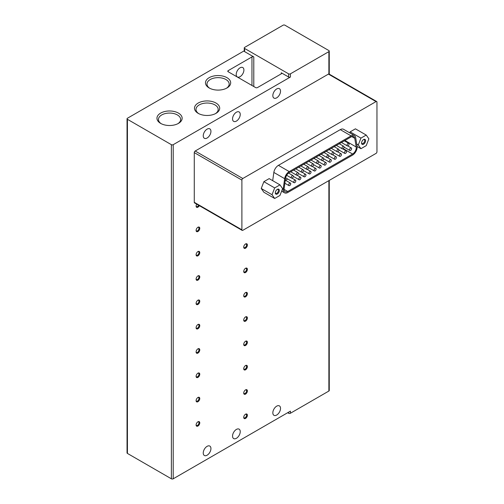 <?xml version="1.0" encoding="UTF-8"?>
<svg xmlns="http://www.w3.org/2000/svg" width="504" height="504" viewBox="0 0 504 504"><rect width="100%" height="100%" fill="white"/><g stroke="black" fill="none" stroke-linecap="round" stroke-linejoin="round"><path stroke-width="0.76" d="M240.055 67.813A5.437 3.137 -60 0 1 242.777 67.542A5.437 3.137 -60 0 1 243.608 71.902A5.437 3.137 -60 0 1 240.055 76.69A5.437 3.137 -60 0 1 237.34 76.961A5.437 3.137 -60 0 1 236.502 72.601A5.437 3.137 -60 0 1 240.055 67.813M236.395 112.216A5.437 3.137 -60 0 1 239.117 111.951A5.437 3.137 -60 0 1 239.948 116.304A5.437 3.137 -60 0 1 236.395 121.099A5.437 3.137 -60 0 1 233.673 121.37A5.437 3.137 -60 0 1 232.842 117.01A5.437 3.137 -60 0 1 236.395 112.216M207.094 129.137A5.437 3.137 -60 0 1 209.809 128.867A5.437 3.137 -60 0 1 210.647 133.226A5.437 3.137 -60 0 1 207.094 138.02A5.437 3.137 -60 0 1 204.372 138.285A5.437 3.137 -60 0 1 203.54 133.932A5.437 3.137 -60 0 1 207.094 129.137M207.094 446.342A5.437 3.137 -60 0 1 209.809 446.071A5.437 3.137 -60 0 1 210.647 450.431A5.437 3.137 -60 0 1 207.094 455.219A5.437 3.137 -60 0 1 204.372 455.49A5.437 3.137 -60 0 1 203.54 451.13A5.437 3.137 -60 0 1 207.094 446.342M236.395 429.421A5.437 3.137 -60 0 1 239.117 429.156A5.437 3.137 -60 0 1 239.948 433.509A5.437 3.137 -60 0 1 236.395 438.304A5.437 3.137 -60 0 1 233.673 438.575A5.437 3.137 -60 0 1 232.842 434.215A5.437 3.137 -60 0 1 236.395 429.421M209.173 87.967L209.173 87.967A12.6 7.27 180 0 1 209.173 77.679A12.6 7.27 180 0 1 226.989 77.679A12.6 7.27 180 0 1 226.989 87.967A12.6 7.27 180 0 1 209.173 87.967M226.422 88.276A11.094 6.407 0 0 0 229.175 84.055A11.094 6.407 0 0 0 225.924 79.525A11.094 6.407 0 0 0 213.835 78.139A11.094 6.407 0 0 0 206.987 84.055A11.094 6.407 0 0 0 209.74 88.276M160.644 123.385L160.644 123.385A12.6 7.27 180 0 1 160.644 113.104A12.6 7.27 180 0 1 178.454 113.104A12.6 7.27 180 0 1 178.46 123.385A12.6 7.27 180 0 1 160.644 123.385M177.893 123.694A11.094 6.407 0 0 0 180.64 119.473A11.094 6.407 0 0 0 177.395 114.944A11.094 6.407 0 0 0 165.306 113.558A11.094 6.407 0 0 0 158.458 119.473A11.094 6.407 0 0 0 161.204 123.694M198.185 113.343L198.185 113.343A12.6 7.27 180 0 1 198.185 103.055A12.6 7.27 180 0 1 216.002 103.055A12.6 7.27 180 0 1 216.002 113.343A12.6 7.27 180 0 1 198.185 113.343M215.435 113.652A11.094 6.407 0 0 0 218.188 109.431A11.094 6.407 0 0 0 214.937 104.901A11.094 6.407 0 0 0 202.847 103.515A11.094 6.407 0 0 0 195.999 109.431A11.094 6.407 0 0 0 198.752 113.652M276.683 88.956A5.437 3.137 -60 0 1 279.405 88.685A5.437 3.137 -60 0 1 280.237 93.045A5.437 3.137 -60 0 1 276.683 97.839A5.437 3.137 -60 0 1 273.962 98.11A5.437 3.137 -60 0 1 273.13 93.75A5.437 3.137 -60 0 1 276.683 88.956M276.683 406.161A5.437 3.137 -60 0 1 279.405 405.89A5.437 3.137 -60 0 1 280.237 410.25A5.437 3.137 -60 0 1 276.683 415.044A5.437 3.137 -60 0 1 273.962 415.315A5.437 3.137 -60 0 1 273.13 410.955A5.437 3.137 -60 0 1 276.683 406.161M196.119 205.859A2.029 1.172 120 0 0 196.522 206.583A2.029 1.172 120 0 0 197.537 206.482A2.029 1.172 120 0 0 198.633 205.26M199.313 205.651A2.589 1.493 -60 0 1 197.291 207.402A2.589 1.493 -60 0 1 196.106 206.111A2.589 1.493 -60 0 1 196.73 204.158M196.119 230.177A2.029 1.172 120 0 0 196.522 230.901A2.029 1.172 120 0 0 197.537 230.801A2.029 1.172 120 0 0 198.973 228.312A2.029 1.172 120 0 0 198.551 227.386A2.029 1.172 120 0 0 197.726 227.392M199.767 228.312A2.589 1.493 -60 0 1 197.933 231.487A2.589 1.493 -60 0 1 196.106 230.429A2.589 1.493 -60 0 1 197.933 227.26A2.589 1.493 -60 0 1 199.767 228.312M196.119 254.501A2.029 1.172 120 0 0 196.522 255.219A2.029 1.172 120 0 0 197.537 255.118A2.029 1.172 120 0 0 198.973 252.636A2.029 1.172 120 0 0 198.551 251.704A2.029 1.172 120 0 0 197.726 251.71M199.767 252.636A2.589 1.493 -60 0 1 197.933 255.805A2.589 1.493 -60 0 1 196.106 254.747A2.589 1.493 -60 0 1 197.933 251.578A2.589 1.493 -60 0 1 199.767 252.636M196.119 278.819A2.029 1.172 120 0 0 196.522 279.537A2.029 1.172 120 0 0 197.537 279.437A2.029 1.172 120 0 0 198.973 276.954A2.029 1.172 120 0 0 198.551 276.022A2.029 1.172 120 0 0 197.726 276.028M199.767 276.954A2.589 1.493 -60 0 1 197.933 280.123A2.589 1.493 -60 0 1 196.106 279.065A2.589 1.493 -60 0 1 197.933 275.896A2.589 1.493 -60 0 1 199.767 276.954M196.119 303.137A2.029 1.172 120 0 0 196.522 303.855A2.029 1.172 120 0 0 197.537 303.755A2.029 1.172 120 0 0 198.973 301.272A2.029 1.172 120 0 0 198.551 300.34A2.029 1.172 120 0 0 197.726 300.353M199.767 301.272A2.589 1.493 -60 0 1 197.933 304.441A2.589 1.493 -60 0 1 196.106 303.389A2.589 1.493 -60 0 1 197.933 300.214A2.589 1.493 -60 0 1 199.767 301.272M196.119 327.455A2.029 1.172 120 0 0 196.522 328.18A2.029 1.172 120 0 0 197.537 328.079A2.029 1.172 120 0 0 198.973 325.59A2.029 1.172 120 0 0 198.551 324.664A2.029 1.172 120 0 0 197.726 324.671M199.767 325.59A2.589 1.493 -60 0 1 197.933 328.766A2.589 1.493 -60 0 1 196.106 327.707A2.589 1.493 -60 0 1 197.933 324.532A2.589 1.493 -60 0 1 199.767 325.59M196.119 351.773A2.029 1.172 120 0 0 196.522 352.498A2.029 1.172 120 0 0 197.537 352.397A2.029 1.172 120 0 0 198.973 349.908A2.029 1.172 120 0 0 198.551 348.982A2.029 1.172 120 0 0 197.726 348.989M199.767 349.908A2.589 1.493 -60 0 1 197.933 353.084A2.589 1.493 -60 0 1 196.106 352.025A2.589 1.493 -60 0 1 197.933 348.85A2.589 1.493 -60 0 1 199.767 349.908M196.119 376.091A2.029 1.172 120 0 0 196.522 376.816A2.029 1.172 120 0 0 197.537 376.715A2.029 1.172 120 0 0 198.973 374.226A2.029 1.172 120 0 0 198.551 373.3A2.029 1.172 120 0 0 197.726 373.306M199.767 374.226A2.589 1.493 -60 0 1 197.933 377.401A2.589 1.493 -60 0 1 196.106 376.343A2.589 1.493 -60 0 1 197.933 373.174A2.589 1.493 -60 0 1 199.767 374.226M196.119 400.415A2.029 1.172 120 0 0 196.522 401.134A2.029 1.172 120 0 0 197.537 401.033A2.029 1.172 120 0 0 198.973 398.551A2.029 1.172 120 0 0 198.551 397.618A2.029 1.172 120 0 0 197.726 397.625M199.767 398.551A2.589 1.493 -60 0 1 197.933 401.719A2.589 1.493 -60 0 1 196.106 400.661A2.589 1.493 -60 0 1 197.933 397.492A2.589 1.493 -60 0 1 199.767 398.551M196.119 424.733A2.029 1.172 120 0 0 196.522 425.452A2.029 1.172 120 0 0 197.537 425.351A2.029 1.172 120 0 0 198.973 422.869A2.029 1.172 120 0 0 198.551 421.936A2.029 1.172 120 0 0 197.726 421.942M199.767 422.869A2.589 1.493 -60 0 1 197.933 426.038A2.589 1.493 -60 0 1 196.106 424.979A2.589 1.493 -60 0 1 197.933 421.81A2.589 1.493 -60 0 1 199.767 422.869M243.734 246.884A2.029 1.172 120 0 0 244.138 247.609A2.029 1.172 120 0 0 245.152 247.508A2.029 1.172 120 0 0 246.588 245.02A2.029 1.172 120 0 0 246.166 244.094A2.029 1.172 120 0 0 245.341 244.1M247.382 245.02A2.589 1.493 -60 0 1 245.549 248.195A2.589 1.493 -60 0 1 243.722 247.136A2.589 1.493 -60 0 1 245.549 243.961A2.589 1.493 -60 0 1 247.382 245.02M243.734 271.202A2.029 1.172 120 0 0 244.138 271.927A2.029 1.172 120 0 0 245.152 271.826A2.029 1.172 120 0 0 246.588 269.338A2.029 1.172 120 0 0 246.166 268.411A2.029 1.172 120 0 0 245.341 268.418M247.382 269.338A2.589 1.493 -60 0 1 245.549 272.513A2.589 1.493 -60 0 1 243.722 271.454A2.589 1.493 -60 0 1 245.549 268.286A2.589 1.493 -60 0 1 247.382 269.338M243.734 295.527A2.029 1.172 120 0 0 244.138 296.245A2.029 1.172 120 0 0 245.152 296.144A2.029 1.172 120 0 0 246.588 293.662A2.029 1.172 120 0 0 246.166 292.729A2.029 1.172 120 0 0 245.341 292.736M247.382 293.662A2.589 1.493 -60 0 1 245.549 296.831A2.589 1.493 -60 0 1 243.722 295.772A2.589 1.493 -60 0 1 245.549 292.603A2.589 1.493 -60 0 1 247.382 293.662M243.734 319.845A2.029 1.172 120 0 0 244.138 320.563A2.029 1.172 120 0 0 245.152 320.462A2.029 1.172 120 0 0 246.588 317.98A2.029 1.172 120 0 0 246.166 317.048A2.029 1.172 120 0 0 245.341 317.054M247.382 317.98A2.589 1.493 -60 0 1 245.549 321.149A2.589 1.493 -60 0 1 243.722 320.09A2.589 1.493 -60 0 1 245.549 316.922A2.589 1.493 -60 0 1 247.382 317.98M243.734 344.163A2.029 1.172 120 0 0 244.138 344.881A2.029 1.172 120 0 0 245.152 344.78A2.029 1.172 120 0 0 246.588 342.298A2.029 1.172 120 0 0 246.166 341.365A2.029 1.172 120 0 0 245.341 341.378M247.382 342.298A2.589 1.493 -60 0 1 245.549 345.467A2.589 1.493 -60 0 1 243.722 344.415A2.589 1.493 -60 0 1 245.549 341.239A2.589 1.493 -60 0 1 247.382 342.298M243.734 368.481A2.029 1.172 120 0 0 244.138 369.199A2.029 1.172 120 0 0 245.152 369.104A2.029 1.172 120 0 0 246.588 366.616A2.029 1.172 120 0 0 246.166 365.69A2.029 1.172 120 0 0 245.341 365.696M247.382 366.616A2.589 1.493 -60 0 1 245.549 369.791A2.589 1.493 -60 0 1 243.722 368.733A2.589 1.493 -60 0 1 245.549 365.558A2.589 1.493 -60 0 1 247.382 366.616M243.734 392.799A2.029 1.172 120 0 0 244.138 393.523A2.029 1.172 120 0 0 245.152 393.422A2.029 1.172 120 0 0 246.588 390.934A2.029 1.172 120 0 0 246.166 390.008A2.029 1.172 120 0 0 245.341 390.014M247.382 390.934A2.589 1.493 -60 0 1 245.549 394.109A2.589 1.493 -60 0 1 243.722 393.051A2.589 1.493 -60 0 1 245.549 389.876A2.589 1.493 -60 0 1 247.382 390.934M243.734 417.117A2.029 1.172 120 0 0 244.138 417.841A2.029 1.172 120 0 0 245.152 417.74A2.029 1.172 120 0 0 246.588 415.252A2.029 1.172 120 0 0 246.166 414.326A2.029 1.172 120 0 0 245.341 414.332M247.382 415.252A2.589 1.493 -60 0 1 245.549 418.427A2.589 1.493 -60 0 1 243.722 417.369A2.589 1.493 -60 0 1 245.549 414.2A2.589 1.493 -60 0 1 247.382 415.252M277.326 189.353L277.326 189.353A2.848 1.644 -60 0 1 279.342 190.512A2.848 1.644 -60 0 1 277.326 194.002A2.848 1.644 -60 0 1 275.31 192.843A2.848 1.644 -60 0 1 277.326 189.353L277.326 189.353M275.323 192.559A2.218 1.279 120 0 0 275.77 193.341A2.218 1.279 120 0 0 276.879 193.234A2.218 1.279 120 0 0 278.328 191.274A2.218 1.279 120 0 0 277.988 189.498A2.218 1.279 120 0 0 277.087 189.504M363.586 139.551L363.586 139.551A2.848 1.644 -60 0 1 365.595 140.717A2.848 1.644 -60 0 1 363.586 144.201A2.848 1.644 -60 0 1 361.57 143.042A2.848 1.644 -60 0 1 363.586 139.551L363.586 139.551M361.582 142.758A2.218 1.279 120 0 0 362.029 143.539A2.218 1.279 120 0 0 363.138 143.432A2.218 1.279 120 0 0 364.587 141.479A2.218 1.279 120 0 0 364.247 139.696A2.218 1.279 120 0 0 363.346 139.703M348.069 145.82A1.449 0.838 -60 0 1 347.344 145.895A1.449 0.838 -60 0 1 347.124 144.73A1.449 0.838 -60 0 1 348.069 143.451A1.449 0.838 -60 0 1 348.793 143.382A1.449 0.838 -60 0 1 349.02 144.541A1.449 0.838 -60 0 1 348.069 145.82M342.997 148.749A1.449 0.838 -60 0 1 342.273 148.819A1.449 0.838 -60 0 1 342.052 147.659A1.449 0.838 -60 0 1 342.997 146.38A1.449 0.838 -60 0 1 343.722 146.311A1.449 0.838 -60 0 1 343.949 147.47A1.449 0.838 -60 0 1 342.997 148.749M337.926 151.679A1.449 0.838 -60 0 1 337.201 151.748A1.449 0.838 -60 0 1 336.981 150.589A1.449 0.838 -60 0 1 337.926 149.31A1.449 0.838 -60 0 1 338.65 149.241A1.449 0.838 -60 0 1 338.871 150.4A1.449 0.838 -60 0 1 337.926 151.679M332.854 154.608A1.449 0.838 -60 0 1 332.13 154.678A1.449 0.838 -60 0 1 331.903 153.518A1.449 0.838 -60 0 1 332.854 152.239A1.449 0.838 -60 0 1 333.579 152.164A1.449 0.838 -60 0 1 333.799 153.329A1.449 0.838 -60 0 1 332.854 154.608M327.776 157.538A1.449 0.838 -60 0 1 327.052 157.607A1.449 0.838 -60 0 1 326.831 156.448A1.449 0.838 -60 0 1 327.776 155.169A1.449 0.838 -60 0 1 328.507 155.093A1.449 0.838 -60 0 1 328.728 156.259A1.449 0.838 -60 0 1 327.776 157.538M322.705 160.467A1.449 0.838 -60 0 1 321.98 160.537A1.449 0.838 -60 0 1 321.76 159.377A1.449 0.838 -60 0 1 322.705 158.099A1.449 0.838 -60 0 1 323.429 158.023A1.449 0.838 -60 0 1 323.656 159.188A1.449 0.838 -60 0 1 322.705 160.467M317.633 163.397A1.449 0.838 -60 0 1 316.909 163.466A1.449 0.838 -60 0 1 316.688 162.301A1.449 0.838 -60 0 1 317.633 161.028A1.449 0.838 -60 0 1 318.358 160.952A1.449 0.838 -60 0 1 318.578 162.118A1.449 0.838 -60 0 1 317.633 163.397M312.562 166.32A1.449 0.838 -60 0 1 311.837 166.396A1.449 0.838 -60 0 1 311.611 165.23A1.449 0.838 -60 0 1 312.562 163.951A1.449 0.838 -60 0 1 313.286 163.882A1.449 0.838 -60 0 1 313.507 165.047A1.449 0.838 -60 0 1 312.562 166.32M307.49 169.249A1.449 0.838 -60 0 1 306.76 169.325A1.449 0.838 -60 0 1 306.539 168.16A1.449 0.838 -60 0 1 307.49 166.881A1.449 0.838 -60 0 1 308.215 166.811A1.449 0.838 -60 0 1 308.435 167.971A1.449 0.838 -60 0 1 307.49 169.249M302.413 172.179A1.449 0.838 -60 0 1 301.688 172.255A1.449 0.838 -60 0 1 301.468 171.089A1.449 0.838 -60 0 1 302.413 169.81A1.449 0.838 -60 0 1 303.137 169.741A1.449 0.838 -60 0 1 303.364 170.9A1.449 0.838 -60 0 1 302.413 172.179M297.341 175.108A1.449 0.838 -60 0 1 296.617 175.178A1.449 0.838 -60 0 1 296.396 174.019A1.449 0.838 -60 0 1 297.341 172.74A1.449 0.838 -60 0 1 298.066 172.67A1.449 0.838 -60 0 1 298.292 173.83A1.449 0.838 -60 0 1 297.341 175.108M292.27 178.038A1.449 0.838 -60 0 1 291.545 178.107A1.449 0.838 -60 0 1 291.325 176.948A1.449 0.838 -60 0 1 292.27 175.669A1.449 0.838 -60 0 1 292.994 175.6A1.449 0.838 -60 0 1 293.215 176.759A1.449 0.838 -60 0 1 292.27 178.038M350.601 150.412A1.449 0.838 -60 0 1 349.87 150.482A1.449 0.838 -60 0 1 349.65 149.316A1.449 0.838 -60 0 1 350.601 148.044A1.449 0.838 -60 0 1 351.326 147.968A1.449 0.838 -60 0 1 351.546 149.134A1.449 0.838 -60 0 1 350.601 150.412M345.524 153.336A1.449 0.838 -60 0 1 344.799 153.411A1.449 0.838 -60 0 1 344.579 152.246A1.449 0.838 -60 0 1 345.524 150.973A1.449 0.838 -60 0 1 346.248 150.898A1.449 0.838 -60 0 1 346.475 152.063A1.449 0.838 -60 0 1 345.524 153.336M340.452 156.265A1.449 0.838 -60 0 1 339.728 156.341A1.449 0.838 -60 0 1 339.507 155.175A1.449 0.838 -60 0 1 340.452 153.896A1.449 0.838 -60 0 1 341.176 153.827A1.449 0.838 -60 0 1 341.397 154.986A1.449 0.838 -60 0 1 340.452 156.265M335.381 159.195A1.449 0.838 -60 0 1 334.656 159.27A1.449 0.838 -60 0 1 334.429 158.105A1.449 0.838 -60 0 1 335.381 156.826A1.449 0.838 -60 0 1 336.105 156.757A1.449 0.838 -60 0 1 336.326 157.916A1.449 0.838 -60 0 1 335.381 159.195M330.309 162.124A1.449 0.838 -60 0 1 329.584 162.2A1.449 0.838 -60 0 1 329.358 161.034A1.449 0.838 -60 0 1 330.309 159.755A1.449 0.838 -60 0 1 331.034 159.686A1.449 0.838 -60 0 1 331.254 160.845A1.449 0.838 -60 0 1 330.309 162.124M325.231 165.054A1.449 0.838 -60 0 1 324.507 165.123A1.449 0.838 -60 0 1 324.286 163.964A1.449 0.838 -60 0 1 325.231 162.685A1.449 0.838 -60 0 1 325.962 162.616A1.449 0.838 -60 0 1 326.183 163.775A1.449 0.838 -60 0 1 325.231 165.054M320.16 167.983A1.449 0.838 -60 0 1 319.435 168.053A1.449 0.838 -60 0 1 319.215 166.893A1.449 0.838 -60 0 1 320.16 165.614A1.449 0.838 -60 0 1 320.884 165.545A1.449 0.838 -60 0 1 321.111 166.704A1.449 0.838 -60 0 1 320.16 167.983M315.088 170.913A1.449 0.838 -60 0 1 314.364 170.982A1.449 0.838 -60 0 1 314.143 169.823A1.449 0.838 -60 0 1 315.088 168.544A1.449 0.838 -60 0 1 315.813 168.468A1.449 0.838 -60 0 1 316.033 169.634A1.449 0.838 -60 0 1 315.088 170.913M310.017 173.842A1.449 0.838 -60 0 1 309.292 173.912A1.449 0.838 -60 0 1 309.065 172.752A1.449 0.838 -60 0 1 310.017 171.473A1.449 0.838 -60 0 1 310.741 171.398A1.449 0.838 -60 0 1 310.962 172.563A1.449 0.838 -60 0 1 310.017 173.842M304.945 176.772A1.449 0.838 -60 0 1 304.214 176.841A1.449 0.838 -60 0 1 303.994 175.682A1.449 0.838 -60 0 1 304.945 174.403A1.449 0.838 -60 0 1 305.67 174.327A1.449 0.838 -60 0 1 305.89 175.493A1.449 0.838 -60 0 1 304.945 176.772M299.867 179.695A1.449 0.838 -60 0 1 299.143 179.771A1.449 0.838 -60 0 1 298.922 178.605A1.449 0.838 -60 0 1 299.867 177.332A1.449 0.838 -60 0 1 300.592 177.257A1.449 0.838 -60 0 1 300.819 178.422A1.449 0.838 -60 0 1 299.867 179.695M294.796 182.624A1.449 0.838 -60 0 1 294.071 182.7A1.449 0.838 -60 0 1 293.851 181.534A1.449 0.838 -60 0 1 294.796 180.256A1.449 0.838 -60 0 1 295.52 180.186A1.449 0.838 -60 0 1 295.741 181.346A1.449 0.838 -60 0 1 294.796 182.624M289.724 185.554A1.449 0.838 -60 0 1 289 185.629A1.449 0.838 -60 0 1 288.773 184.464A1.449 0.838 -60 0 1 289.724 183.185A1.449 0.838 -60 0 1 290.449 183.116A1.449 0.838 -60 0 1 290.669 184.275A1.449 0.838 -60 0 1 289.724 185.554M127.046 118.774L127.046 452.894A1.298 0.75 0 0 0 127.43 453.424L127.43 119.303A1.298 0.75 180 0 1 127.046 118.774A1.298 0.75 180 0 1 127.43 118.245L244.257 50.797M288.59 77.011L281.264 72.778A1.298 0.75 180 0 1 281.642 73.307A1.298 0.75 180 0 1 281.264 73.836L257.456 87.583A1.298 0.75 180 0 1 255.623 87.583L228.154 71.725A1.298 0.75 180 0 1 227.776 71.196A1.298 0.75 180 0 1 228.154 70.667L251.962 56.92A1.298 0.75 180 0 1 253.789 56.92L244.635 51.635A1.298 0.75 0 0 1 244.257 51.106L244.257 47.93A1.298 0.75 0 0 1 244.635 47.401L283.097 25.2A1.298 0.75 180 0 1 284.924 25.2L328.879 50.576A1.298 0.75 180 0 1 329.257 51.106A1.298 0.75 180 0 1 328.879 51.635L290.417 73.836A1.298 0.75 180 0 1 288.59 73.836L288.59 77.011A1.298 0.75 0 0 0 290.417 77.011L173.212 144.68A1.298 0.75 180 0 1 171.379 144.68L127.43 119.303M127.43 453.424L171.379 478.8A1.298 0.75 0 0 0 173.212 478.8L290.417 411.132L290.417 413.249L328.879 391.041A1.298 0.75 0 0 0 329.257 390.512L329.257 180.407M287.671 412.719L288.59 413.249A1.298 0.75 0 0 0 290.417 413.249M244.257 47.93A1.298 0.75 0 0 0 244.635 48.46L288.59 73.836M241.888 229.792L194.273 202.306A1.298 0.75 120 0 0 194.538 202.898L242.159 230.385A1.298 0.75 120 0 0 242.802 230.322L376.034 153.405A1.298 0.75 120 0 0 376.954 151.817L376.954 102.123A1.298 0.75 120 0 0 376.683 101.531A1.298 0.75 120 0 0 376.034 101.594L242.802 178.511L195.187 151.024A1.298 0.75 120 0 0 194.273 152.611L241.888 180.098L241.888 229.792A1.298 0.75 120 0 0 242.159 230.385M194.273 202.306L194.273 152.611M195.187 151.024L328.419 74.101L376.034 101.594M376.683 101.531L329.068 74.038A1.298 0.75 120 0 0 328.879 73.981A1.298 0.75 120 0 0 328.419 74.101M241.888 180.098A1.298 0.75 -60 0 1 242.802 178.511M274.68 187.916L272.04 194.727L274.68 198.488L263.875 192.251L261.236 188.49L263.875 181.679L269.161 178.624L279.966 184.867L274.68 187.916L263.875 181.679M349.751 132.873L350.135 131.878L355.421 128.829L366.225 135.066L360.94 138.115L350.135 131.878M272.696 180.665L273.842 172.437A6.577 3.799 -60 0 1 278.428 165.35L340.282 129.635A6.577 3.799 -60 0 1 343.577 129.308L354.381 135.544A6.577 3.799 -60 0 1 355.673 137.674L357.09 146.204A6.577 3.799 -60 0 1 352.504 155.144L287.816 192.496A6.577 3.799 -60 0 1 284.527 192.818A6.577 3.799 -60 0 1 283.235 188.843L282.442 188.389M272.04 194.727L261.236 188.49M274.68 198.488L279.966 195.439L282.612 188.628L279.966 184.867M360.94 138.115L358.294 144.931L356.725 144.024M358.294 144.931L360.94 148.693L357.128 146.488M360.94 148.693L366.225 145.637L368.871 138.827L366.225 135.066M340.282 129.635L351.093 135.872A6.577 3.799 -60 0 1 354.381 135.544M351.093 135.872L289.233 171.587L278.428 165.35M273.842 172.437L284.653 178.674A6.577 3.799 -60 0 1 289.233 171.587M284.653 178.674L283.235 188.843M354.759 138.31L356.202 146.998A5.179 2.993 -60 0 1 352.592 154.035L287.727 191.488A5.179 2.993 -60 0 1 285.138 191.741A5.179 2.993 -60 0 1 284.117 188.609L285.56 178.265A5.179 2.993 -60 0 1 289.17 172.677L351.149 136.893A5.179 2.993 -60 0 1 353.739 136.641A5.179 2.993 -60 0 1 354.759 138.31L351.786 136.597M345.454 141.448A5.179 2.993 120 0 0 345.397 140.755L356.202 146.998M345.316 140.263L345.397 140.755M287.708 179.021L285.535 180.274M244.635 51.635L244.635 48.46M171.379 478.8L171.379 144.68M253.789 86.524L253.789 56.92M288.59 412.19L288.59 413.249M281.264 72.778L281.264 73.836M228.154 71.725L228.154 70.667M251.962 56.92L251.962 85.466M328.879 391.041L328.879 180.627M328.879 73.981L328.879 51.635M290.417 73.836L290.417 77.011M173.212 144.68L173.212 478.8M352.592 154.035L343.199 148.611M284.067 189.372L287.727 191.488M341.454 142.493L347.344 145.895M336.382 145.423L342.273 148.819M331.311 148.352L337.201 151.748M326.239 151.276L332.13 154.678M321.161 154.205L327.052 157.607M316.09 157.135L321.98 160.537M311.018 160.064L316.909 163.466M305.947 162.994L311.837 166.396M300.875 165.923L306.76 169.325M295.798 168.853L301.688 172.255M290.726 171.782L296.617 175.178M286.656 175.285L291.545 178.107M344.018 147.099L349.87 150.482M338.946 150.028L344.799 153.411M333.875 152.958L339.728 156.341M328.797 155.887L334.656 159.27M323.726 158.817L329.584 162.2M318.654 161.746L324.507 165.123M313.582 164.676L319.435 168.053M308.505 167.605L314.364 170.982M303.433 170.535L309.292 173.912M298.362 173.458L304.214 176.841M293.29 176.387L299.143 179.771M285.636 177.83L294.071 182.7M284.867 183.242L289 185.629M329.257 51.106L329.257 74.145M281.635 191.148L284.527 192.818M344.358 140.818L348.793 143.382M339.286 143.747L343.722 146.311M334.209 146.677L338.65 149.241M329.137 149.606L333.579 152.164M324.066 152.536L328.507 155.093M318.994 155.459L323.429 158.023M313.916 158.388L318.358 160.952M308.845 161.318L313.286 163.882M303.773 164.247L308.215 166.811M298.702 167.177L303.137 169.741M293.63 170.106L298.066 172.67M288.597 173.061L292.994 175.6M347.798 145.933L351.326 147.968M342.726 148.863L346.248 150.898M337.655 151.792L341.176 153.827M332.583 154.722L336.105 156.757M327.506 157.651L331.034 159.686M322.434 160.581L325.962 162.616M317.363 163.51L320.884 165.545M312.291 166.44L315.813 168.468M307.219 169.363L310.741 171.398M302.142 172.292L305.67 174.327M297.07 175.222L300.592 177.257M291.999 178.151L295.52 180.186M285.302 180.142L290.449 183.116"/></g></svg>
